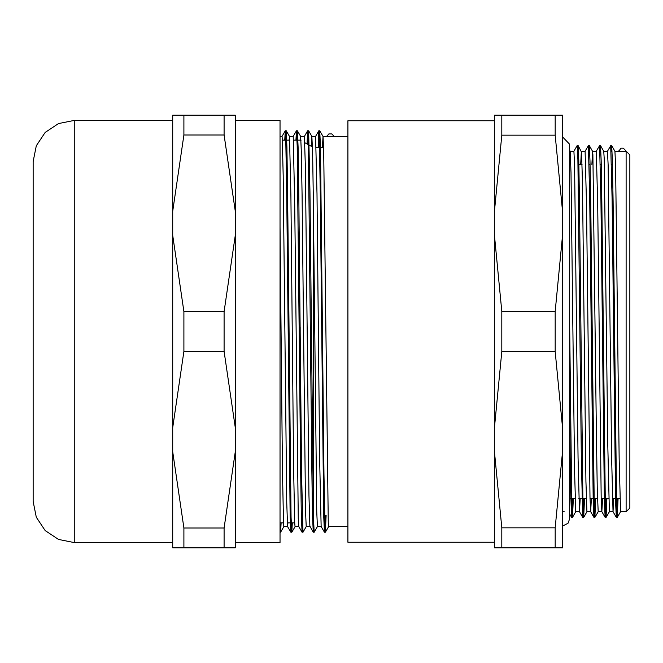 <?xml version="1.0" encoding="UTF-8"?>
<svg xmlns="http://www.w3.org/2000/svg" width="663" height="663" viewBox="0 0 663 663"><rect width="100%" height="100%" fill="white"/><g stroke="black" fill="none" stroke-linecap="round" stroke-linejoin="round"><path stroke-width="0.99" d="M172.72 451.727L172.72 547.829L235.307 547.829L235.307 451.727L224.119 527.972L183.908 527.972L172.72 451.727L172.72 427.61L183.908 351.357L224.119 351.357L235.307 427.61L235.307 451.727M183.908 135.028L183.908 115.171L172.72 115.171L172.72 211.273L183.908 135.028L224.119 135.028L235.307 211.273L235.307 235.39L224.119 311.643L183.908 311.643L172.72 235.39L172.72 211.273M235.307 211.273L235.307 115.171L224.119 115.171L224.119 135.028M224.119 115.171L183.908 115.171M224.119 527.972L224.119 547.829M183.908 547.829L183.908 527.972M224.119 311.643L224.119 351.357M183.908 351.357L183.908 311.643M172.72 235.39L172.72 427.61M235.307 427.61L235.307 235.39M235.307 120.426L280.068 120.426L280.068 542.574L235.307 542.574M33.15 484.794L33.15 178.206M74.256 542.574L74.256 120.426L58.526 123.558L45.192 132.467L36.283 145.802L33.15 161.532L33.15 501.468L36.283 517.198L45.192 530.533L58.526 539.442L74.256 542.574L172.72 542.574M629.85 331.5L629.85 155.009L623.319 148.214L621.024 148.214L618.662 151.28L626.121 151.28L626.121 511.72L629.85 507.991L629.85 331.5M618.049 498.601L617.278 517.355L616.549 503.383L613.068 201.593L612.372 160.728L611.676 145.628L611.203 151.454M606.86 498.601L606.081 517.372L605.36 503.399L601.88 201.651L601.184 160.778L600.487 145.645L600.015 151.437M595.672 498.601L594.893 517.389L594.172 503.399L590.692 201.759L589.995 160.86L589.299 145.645L588.819 151.437M584.484 498.601L583.705 517.372L582.976 503.391L579.503 201.801L578.807 160.877L578.111 145.628L577.63 151.454M573.296 498.601L572.517 517.355L571.779 502.861L569.65 327.605M617.154 498.601L616.35 517.38L615.62 502.222L612.148 199.522L610.722 145.628M605.965 498.601L605.162 517.397L604.432 502.272L600.951 199.53L599.567 145.62L596.269 151.28L597.678 204.055L601.159 497.167L601.847 511.695L602.559 498.601M594.777 498.601L593.965 517.413L593.244 502.214L589.763 199.513L588.371 145.62L585.081 151.28L586.49 204.063L589.962 497.117L590.683 511.737L591.371 498.601M583.589 498.601L582.752 517.372L581.36 461.199L577.879 159.609L577.183 145.603L573.885 151.28M572.401 498.601L571.556 517.355L570.603 489.667L569.65 417.624M569.65 150.352L570.205 151.305L571.05 172.546L574.548 470.821L575.766 511.703L572.509 517.364M580.68 164.399L581.36 151.28L585.089 151.28M577.2 145.603L578.103 145.62L581.534 152.134L582.412 181.645L585.91 481.355L586.962 511.72L583.697 517.38L582.777 517.397M591.868 164.399L592.548 151.297L596.277 151.28M589.291 145.636L592.581 151.321L592.904 154.728L596.402 431.63L597.272 490.454L598.167 511.72L594.885 517.397L593.965 517.397L590.658 511.703M600.479 145.636L603.769 151.321L604.266 159.029L607.764 445.843L609.347 511.72L606.081 517.38L605.162 517.397L601.847 511.695M607.449 151.28L610.764 145.603L611.667 145.62L614.957 151.305L615.629 164.988L619.126 458.945L620.527 511.703L617.27 517.364M613.747 498.601L613.035 511.679L611.651 457.876L608.17 164.988L607.474 151.28L603.753 151.28M580.183 498.601L579.462 511.695L578.086 457.768L574.606 165.012L573.901 151.28L570.188 151.28M334.227 136.437L331.757 133.934L328.807 133.934L326.76 136.437L347.951 136.437M280.068 527.864L280.142 525.95M284.742 140.158L285.264 130.793L285.637 134.564L286.681 189.021L290.162 515.93L290.858 532.232L291.43 522.842M295.93 140.158L296.477 130.768L297.173 145.885L300.654 471.841L301.35 515.93L302.046 532.198L302.519 525.95M307.019 143.946L307.665 130.752L308.361 145.893L311.842 471.7L312.538 515.839L313.234 532.223L313.707 525.925M318.124 147.617L318.828 130.802L319.201 134.581L320.246 189.03L323.726 515.988L324.447 532.232L325.185 515.383M311.279 146.283L311.875 136.454L312.563 152.241L313.259 194.731L316.74 511.703L317.436 526.571L321.165 526.555L319.641 459.252L316.972 193.555L315.571 136.454L318.837 130.793M313.234 532.232L309.853 526.082L308.958 495.609L305.403 167.391L304.367 136.437L307.649 130.768M302.046 532.207L298.764 526.521L298.284 518.681L294.72 203.748L293.195 136.445L289.466 136.437L290.875 194.731L293.659 469.421L294.712 522.8L295.06 526.579L298.781 526.563M287.949 522.842L287.576 526.555L286.706 502.72L283.151 175.33L282.256 138.41L282.007 136.445L280.068 136.437M280.068 523.679L280.59 532.223L281.137 522.842M285.736 137.067L286.209 130.793L286.905 147.178L287.601 191.309L291.082 517.115L291.778 532.256L292.325 522.842M296.925 137.067L297.397 130.793L298.093 147.012L298.789 191.101L301.574 473.97L302.991 532.198M307.897 144.426L308.593 130.777L309.986 191.3L313.458 517.107L314.154 532.248L317.453 526.563M319.019 147.617L319.748 130.777L320.478 147.07L323.95 473.979L324.994 528.411L325.376 532.215L326.08 515.383M319.773 130.793L323.063 136.479L323.751 152.167L328.276 522.809L328.624 526.555L347.951 526.563M322.425 147.617L323.03 136.454L326.76 136.437M280.068 226.97L282.471 469.445L283.524 522.834L283.872 526.546L287.576 526.563L290.858 532.24M289.118 140.158L289.466 136.445L286.209 130.777M300.298 140.249L300.679 136.47L301.375 152.117L302.063 194.599L305.552 511.72L306.248 526.546L309.961 526.563M555.18 547.829L562.638 547.829L562.638 450.674L555.18 527.823L555.18 547.829L501.841 547.829L501.841 527.823L494.383 450.674L494.383 428.663L501.841 351.514L555.18 351.514L562.638 428.663L562.638 450.674M494.383 450.674L494.383 547.829L501.841 547.829M555.18 527.823L501.841 527.823M562.638 212.326L562.638 115.171L494.383 115.171L494.383 212.326L501.841 135.177L555.18 135.177L562.638 212.326L562.638 234.337L555.18 311.486L501.841 311.486L494.383 234.337L494.383 212.326M501.841 351.514L501.841 311.486M555.18 311.486L555.18 351.514M501.841 135.177L501.841 115.171M555.18 115.171L555.18 135.177M494.383 234.337L494.383 428.663M562.638 428.663L562.638 234.337M313.707 233.964L313.707 515.383M300.132 327.29L300.132 424.494M494.383 120.765L347.951 120.765L347.951 542.235L494.383 542.235M74.256 120.426L172.72 120.426M569.65 498.601L575.086 498.601M578.816 498.601L586.274 498.601M590.004 498.601L597.462 498.601M601.192 498.601L608.651 498.601M612.38 498.601L619.839 498.601M577.995 164.399L582.048 164.399M589.183 164.399L590.078 164.399M600.371 164.399L601.266 164.399M611.559 164.399L612.455 164.399M600.463 145.603L599.567 145.603M589.266 145.603L588.371 145.603M617.245 517.397L616.35 517.397M572.484 517.397L571.589 517.397M619.093 150.509L618.645 151.28L614.949 151.28M616.325 517.364L613.035 511.679M582.752 517.38L579.462 511.695M571.564 517.364L569.65 514.057M327.099 135.832L326.751 136.437M285.264 130.777L281.999 136.437M296.452 130.777L293.179 136.437M324.431 532.223L321.141 526.53M280.068 532.24L280.59 532.24M290.883 532.24L291.753 532.24M302.071 532.24L302.966 532.24M313.259 532.24L314.138 532.24M324.447 532.24L325.342 532.24M285.289 130.76L286.184 130.76M296.477 130.76L297.372 130.76M307.665 130.76L308.56 130.76M318.853 130.76L319.748 130.76M297.389 130.777L300.654 136.437L304.383 136.437M308.585 130.768L311.842 136.437L315.571 136.437M328.641 526.563L325.367 532.223M306.256 526.563L302.991 532.207M295.085 526.563L291.795 532.24M283.872 526.563L280.606 532.207M562.638 511.72L564.172 511.72M575.766 511.72L579.495 511.72M586.954 511.72L590.683 511.72M598.15 511.72L601.88 511.72M609.338 511.72L613.068 511.72M620.527 511.72L626.121 511.72M323.718 515.383L324.613 515.383M316.176 147.617L323.643 147.617M312.43 146.913L304.839 142.744M301.027 140.647L300.132 140.158L293.543 140.158M313.425 515.541L312.538 516.021M302.386 521.607L301.499 522.088M280.068 522.842L283.524 522.842M287.253 522.842L294.712 522.842M282.355 140.158L289.814 140.158M562.638 525.974L568.017 523.314L569.65 518.739L569.65 144.261L562.638 137.026"/></g></svg>
